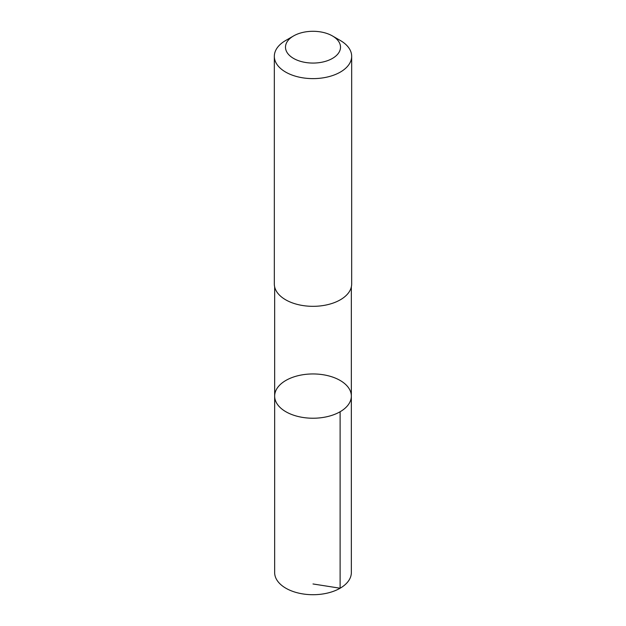 <?xml version="1.0" encoding="UTF-8"?>
<svg xmlns="http://www.w3.org/2000/svg" width="626" height="626" viewBox="0 0 626 626"><rect width="100%" height="100%" fill="white"/><g stroke="black" fill="none" stroke-linecap="round" stroke-linejoin="round"><path stroke-width="0.94" d="M330.708 376.453A38.343 22.137 180 0 1 351.342 396.094A38.343 22.137 180 0 1 313 418.231A38.343 22.137 180 0 1 274.657 396.094A38.343 22.137 180 0 1 330.708 376.453M274.65 572.571A38.35 22.145 0 0 0 295.292 592.212A38.35 22.145 0 0 0 351.35 572.571L351.342 396.094A38.343 22.137 180 0 1 313 418.231A38.343 22.137 180 0 1 274.657 396.094L274.65 572.571M293.547 35.948L285.652 40.51A38.671 22.325 0 0 0 274.329 56.293L274.329 284.001A38.671 22.325 0 0 0 295.143 303.806A38.671 22.325 0 0 0 351.671 284.001L351.671 56.293A38.671 22.325 0 0 0 340.348 40.51L332.453 35.948A27.505 15.885 0 0 0 293.547 35.948A27.505 15.885 0 0 0 300.3 61.27A27.505 15.885 0 0 0 335.184 56.575A27.505 15.885 0 0 0 332.453 35.948M274.329 56.293A38.671 22.325 0 0 0 295.143 76.098A38.671 22.325 0 0 0 351.671 56.293M313 583.964L340.114 588.229L340.114 411.744M274.657 286.904L274.657 396.094M351.342 286.904L351.342 396.094"/></g></svg>
